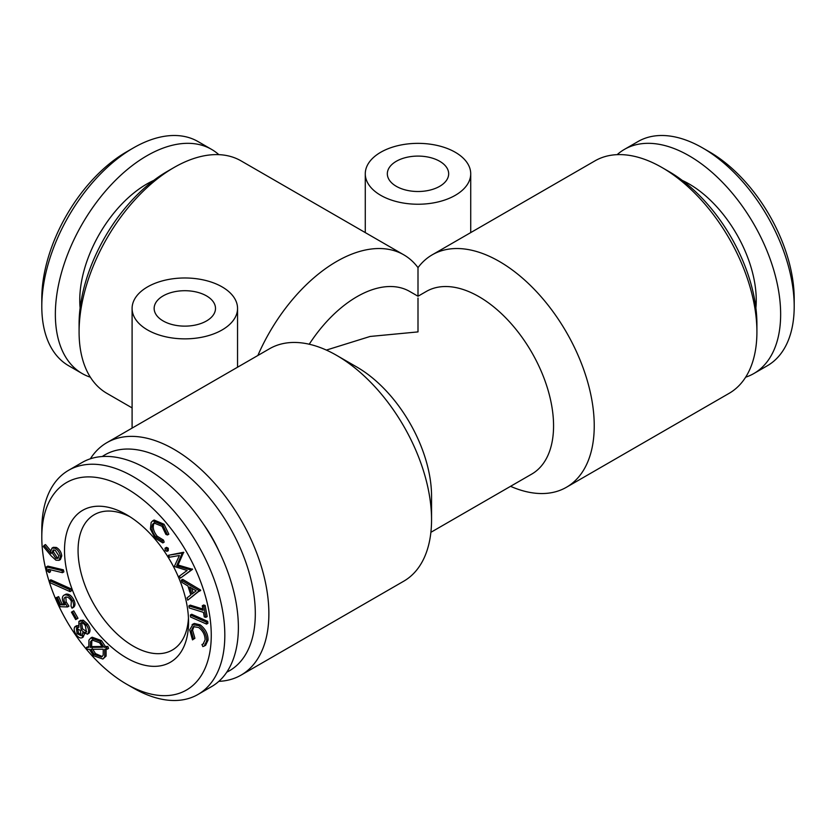 <?xml version="1.0" encoding="UTF-8"?>
<svg xmlns="http://www.w3.org/2000/svg" width="836" height="836" viewBox="0 0 836 836"><rect width="100%" height="100%" fill="white"/><g stroke="black" fill="none" stroke-linecap="round" stroke-linejoin="round"><path stroke-width="1.25" d="M455.286 152.277A52.72 30.441 0 0 0 397.821 145.673A52.72 30.441 0 0 0 365.28 173.794A52.72 30.441 0 0 0 418 204.235A52.72 30.441 0 0 0 470.72 173.794A52.72 30.441 0 0 0 455.286 152.277M147.544 329.948A52.72 30.441 0 0 0 204.998 336.542A52.72 30.441 0 0 0 237.549 308.421A52.72 30.441 0 0 0 184.819 277.98A52.72 30.441 0 0 0 132.098 308.421A52.72 30.441 0 0 0 147.544 329.948M510.556 486.322A134.209 77.487 -120 0 0 566.442 487.263A134.209 77.487 -120 0 0 587.018 379.722A134.209 77.487 -120 0 0 499.343 261.459A134.209 77.487 -120 0 0 432.243 254.813A134.209 77.487 -120 0 0 418 267.635A134.209 77.487 120 0 0 403.757 254.813A134.209 77.487 120 0 0 336.657 261.459A134.209 77.487 120 0 0 257.854 355.499M403.757 254.813L241.081 160.888A134.209 77.487 120 0 0 173.982 167.534L173.982 167.534A134.209 77.487 120 0 0 79.086 331.902A134.209 77.487 120 0 0 106.872 393.338L132.098 407.905M755.89 307.951A94.907 54.789 -120 0 0 682.249 180.409M165.026 548.249L166.939 549.053L167.179 551.405L165.267 550.59L165.026 548.249L166.531 547.35L168.287 548.27L168.266 550.778M165.298 548.082L166.385 547.465M51.121 555.815L43.409 546.545L44.141 545.344L51.111 553.651L50.662 551.541L51.999 548.092L54.998 548.249C58.071 550.004 59.868 552.795 60.411 556.619L59.063 560.329L55.96 560.204L51.121 555.815M52.104 552.659L55.793 558.312L57.841 558.396L58.844 555.815L55.155 550.172L53.096 550.078L52.104 552.659L53.462 551.875L57.151 557.528L58.447 557.831M204.266 616.884L203.461 612.37L189.26 607.96L188.884 605.891L203.085 610.311L202.27 605.776L203.629 604.992L205.154 605.473L207.15 616.581L205.792 617.365L204.266 616.884M106.067 648.433L106.099 656.082L102.859 659.04L93.507 655.717L89.389 649.29L87.174 649.342L86.484 647.398L88.783 647.377L88.929 640.167L90.779 638.004L100.111 641.348L104.009 647.263L106.506 647.231L107.227 649.206L104.709 649.217L104.74 656.866L106.099 656.082M190.347 615.024L206.377 622.141L206.565 624.105L190.535 616.989L190.347 615.024L191.705 614.251L207.736 621.357L207.913 623.322L206.565 624.105M104.74 656.866L102.859 659.04M103.256 649.227L90.915 649.311L94.154 654.41L101.626 657.023L103.183 655.205L103.256 649.227M90.278 647.367L102.535 647.263L99.547 642.727L92.023 640.01L90.476 641.808L90.278 647.367L91.626 646.583L102.17 646.489M50.223 582.776L49.481 580.581L69.304 589.453L70.046 591.627L50.223 582.776M154.681 522.636L153.97 523.535C152.382 527.265 153.469 531.497 157.21 536.231L163.469 540.066L164.169 542.125L162.811 542.909L155.078 538.081L150.396 528.989L151.17 522.448L152.758 520.807L162.717 525.039L167.482 534.977L168.83 534.194L164.075 524.256L154.106 520.023L152.758 520.807M167.482 534.977L165.904 534.403L162.017 526.283L153.918 522.96L152.622 524.318L153.97 523.535M91.5 637.69L92.138 637.22L101.459 640.564L105.367 646.479L107.865 646.447L108.576 648.422L107.227 649.206M100.111 641.348L101.459 640.564M153.751 180.409A94.907 54.789 120 0 0 80.11 307.951M192.499 639.885L194.903 638.296L192.499 639.885L189.709 629.895L192.949 624.231L194.297 623.447L200.191 624.879C205.405 628.86 208.028 633.928 208.059 640.094L205.614 645.329L202.855 646.594L201.957 644.535L203.691 643.657M76.431 628.442L77.09 633.678L81.134 635.673L80.319 630.448L76.672 628.338M106.506 647.231L107.865 646.447M69.304 589.453L70.663 588.68L71.405 590.843L70.046 591.627M49.481 580.581L50.839 579.797L70.663 588.68M56.033 597.74L57.287 597.416L60.673 604.794L64.738 604.898L63.369 602.537C61.718 598.377 62.146 595.838 64.675 594.929C67.695 594.521 70.349 596.538 72.617 600.969C74.111 604.532 73.902 606.946 72.001 608.19L71.018 606.069L71.332 601.157C69.628 598.074 67.716 596.716 65.595 597.061C63.787 597.771 63.526 599.652 64.821 602.693L67.57 606.946L60.15 606.706L56.033 597.74L58.645 596.632L62.031 604.01L64.194 604.073M191.935 594.082L196.126 590.843L189.657 586.976L191.935 594.082M49.167 572.555L47.37 570.957L46.471 566.902L62.052 570.633L63.411 569.849L63.86 571.897L62.501 572.681L48.446 569.316L49.167 572.555L50.515 571.772L50.066 569.703M62.052 570.633L62.501 572.681M199.156 590.749L187.745 600.175L187.024 597.939L190.817 594.929L187.943 585.973L182.07 582.452L181.328 580.132L199.156 590.749L200.515 589.976L187.745 600.175M218.833 154.65A129.413 74.718 120 0 0 211.571 149.383A129.413 74.718 120 0 0 82.158 224.1A129.413 74.718 120 0 0 82.158 373.535A129.413 74.718 120 0 0 90.351 377.193M206.377 622.141L207.736 621.357M167.2 171.453L173.982 167.534L167.2 171.453A124.616 71.948 120 0 0 79.086 324.075L79.086 331.902M41.8 537.36L41.8 529.533A129.413 74.718 60 0 1 68.604 470.292L82.158 462.465A129.413 74.718 60 0 1 211.571 537.182A129.413 74.718 60 0 1 211.571 686.617L198.017 694.444A129.413 74.718 60 0 1 133.311 688.028L126.529 684.12A119.83 69.179 60 0 1 41.8 537.36A119.83 69.179 60 0 1 126.529 488.443A119.83 69.179 60 0 1 211.257 635.193A119.83 69.179 60 0 1 126.529 684.12L133.311 688.028M180.419 578.125L192.541 569.316L178.037 565.011L176.678 565.794L191.183 570.1L180.419 578.125L179.374 576.119L187.128 570.486L174.337 566.453L179.406 555.501L169.53 557.215L168.506 555.261L182.29 553.035L176.678 565.794M68.604 470.292A129.413 74.718 60 0 1 198.017 545.009A129.413 74.718 60 0 1 198.017 694.444M152.622 524.318C151.034 528.049 152.11 532.281 155.851 537.015L157.21 536.231M155.851 537.015L162.111 540.85L163.469 540.066M92.754 639.707L91.835 641.024L91.626 646.583M90.476 641.808L91.835 641.024M191.643 588.157L193.22 593.09M86.484 647.398L88.585 646.615M86.307 624.837C88.835 628.609 89.306 631.64 87.717 633.939L82.607 632.831L82.43 637.565C80.486 638.61 78.375 637.586 76.097 634.493C74.028 631.264 73.641 628.672 74.937 626.718L78.824 627.376L78.918 621.441L81.855 620.939L86.307 624.837L87.655 624.064C90.194 627.826 90.664 630.866 89.076 633.155L87.268 634.273L89.076 633.155M60.673 604.794L62.031 604.01M80.277 620.657L83.213 620.155L87.655 624.064M78.918 621.441L80.768 620.281M81.855 620.939L83.213 620.155M60.411 556.619L61.77 555.846L60.422 559.545L59.063 560.329M77.09 633.678L78.448 632.894L81.437 635.214M191.005 569.765L192.364 568.982M57.287 597.416L58.645 596.632M202.27 605.776L203.806 606.257L205.154 605.473M203.806 606.257L205.792 617.365M166.939 549.053L168.287 548.27M90.351 458.807A134.209 77.487 60 0 1 106.872 442.662A134.209 77.487 60 0 1 173.982 449.308A134.209 77.487 60 0 1 261.647 567.571A134.209 77.487 60 0 1 241.081 675.112A134.209 77.487 60 0 1 218.833 681.35M102.264 456.519A124.616 71.948 60 0 1 167.2 461.044A124.616 71.948 60 0 1 249.316 573.308A124.616 71.948 60 0 1 226.765 672.175M94.154 654.41L95.513 653.627L102.264 656.542M92.263 648.537L95.513 653.627M106.872 442.662L269.558 348.737A134.209 77.487 60 0 1 336.657 355.384L336.657 355.384A134.209 77.487 60 0 1 431.554 519.752A134.209 77.487 60 0 1 403.757 581.187L241.081 675.112M418 267.635L418 296.237L409.713 291.461A105.451 60.882 120 0 0 309.236 344.223M566.442 487.263L729.128 393.338A134.209 77.487 -120 0 0 756.914 331.902L756.914 324.075A124.616 71.948 -120 0 0 668.8 171.453L662.018 167.534A134.209 77.487 -120 0 0 594.918 160.888L432.243 254.813M73.756 610.844L77.988 618.274L76.64 619.058L75.679 619.591L71.436 612.161L73.756 610.844L72.398 611.628L76.64 619.058M81.176 629.592C83.098 632.162 84.864 632.977 86.453 632.026L85.376 625.694C83.506 623.113 81.782 622.308 80.225 623.269L81.176 629.592L82.524 628.808L86.725 631.702M194.297 623.447L192.113 624.586L198.832 625.662L200.191 624.879M201.957 644.535L203.064 644.128L205.102 639.864C205.019 634.817 202.845 630.678 198.581 627.481L193.304 626.655L191.225 630.992L193.544 639.08M84.446 634.054L83.078 637.189M66.034 594.145L63.86 595.253L66.034 594.145C69.054 593.738 71.697 595.755 73.976 600.185C75.459 603.759 75.25 606.163 73.349 607.417L72.001 608.19M72.617 600.969L73.976 600.185M65.595 597.061L65.03 597.291M181.328 580.132L182.687 579.358L200.515 589.976M168.506 555.261L183.648 552.251L178.037 565.011M126.529 657.901A87.717 50.641 60 0 1 64.508 550.475A87.717 50.641 60 0 1 126.529 514.662A87.717 50.641 60 0 1 188.549 622.088A87.717 50.641 60 0 1 126.529 657.901M44.141 545.344L45.499 544.57L50.641 550.694M51.999 548.092L53.347 547.308L56.357 547.465C59.429 549.221 61.227 552.021 61.77 555.846M46.471 566.902L47.83 566.118L63.411 569.849M65.814 597.019L66.18 601.91L68.928 606.163L67.57 606.946M76.295 625.934L78.291 625.558M194.004 626.352L192.583 630.208L194.903 638.296M188.884 605.891L190.242 605.107L202.855 609.036M211.571 149.383L198.017 141.556A129.413 74.718 120 0 0 133.311 147.972L126.529 151.88A119.83 69.179 120 0 0 41.8 298.64L41.8 306.467A129.413 74.718 120 0 0 68.604 365.708L82.158 373.535M53.849 549.858L53.462 551.875M77.549 627.836L78.448 632.894M182.29 553.035L183.648 552.251M74.937 626.718L76.682 625.641M745.649 377.193A129.413 74.718 -120 0 0 753.842 373.535L767.396 365.708A129.413 74.718 -120 0 0 794.2 306.467L794.2 298.64A119.83 69.179 -120 0 0 709.471 151.88L702.689 147.972A129.413 74.718 -120 0 0 637.983 141.556L624.429 149.383A129.413 74.718 -120 0 0 617.167 154.65M162.111 540.85L162.811 542.909M439.694 161.275A30.671 17.713 0 0 0 406.265 157.44A30.671 17.713 0 0 0 387.329 173.794A30.671 17.713 0 0 0 418 191.507A30.671 17.713 0 0 0 448.671 173.794A30.671 17.713 0 0 0 439.694 161.275M198.832 625.662C204.047 629.644 206.67 634.712 206.701 640.878L204.256 646.113M81.583 622.486L82.524 628.808M71.436 612.161L72.398 611.628M54.998 548.249L56.357 547.465M162.717 525.039L164.075 524.256M203.535 524.297A89.149 51.466 60 0 1 218.719 550.579M206.701 640.878L208.059 640.094M182.457 553.359L183.815 552.575M756.914 331.902A134.209 77.487 -120 0 0 662.018 167.534L668.8 171.453M104.009 647.263L105.367 646.479M133.311 147.972A129.413 74.718 120 0 0 41.8 306.467M55.793 558.312L57.151 557.528M336.657 355.384L356.993 367.129A105.451 60.882 60 0 1 431.554 496.27L431.554 519.752M199.323 591.261L200.671 590.477M753.842 373.535A129.413 74.718 -120 0 0 753.842 224.1A129.413 74.718 -120 0 0 624.429 149.383M794.2 306.467A129.413 74.718 -120 0 0 702.689 147.972M191.183 570.1L192.541 569.316M163.135 320.94A30.671 17.713 0 0 0 196.564 324.786A30.671 17.713 0 0 0 215.5 308.421A30.671 17.713 0 0 0 184.819 290.709A30.671 17.713 0 0 0 154.148 308.421A30.671 17.713 0 0 0 163.135 320.94M430.895 532.313L531.727 474.096A105.451 60.882 -120 0 0 531.727 352.343A105.451 60.882 -120 0 0 426.287 291.461L418 296.237M418 298.055L418 331.902L370.129 336.459L326.353 350.085M188.455 618.003A78.124 45.102 60 0 1 172.373 650.021A78.124 45.102 60 0 1 133.311 646.155A78.124 45.102 60 0 1 82.273 577.31A78.124 45.102 60 0 1 94.249 514.704A78.124 45.102 60 0 1 130.019 516.784M191.225 630.992L192.583 630.208M72.147 608.106L73.349 607.417M64.821 602.693L66.18 601.91M470.72 232.596L470.72 173.794M365.28 232.596L365.28 173.794M237.549 367.213L237.549 308.421M132.098 428.095L132.098 308.421M92.138 637.22L90.779 638.004"/></g></svg>
